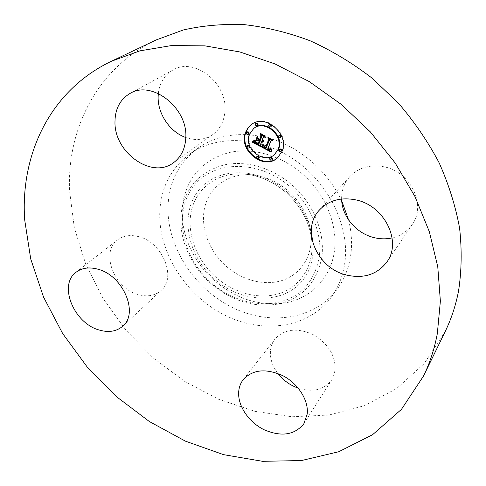 <?xml version="1.0" encoding="UTF-8"?>
<svg xmlns="http://www.w3.org/2000/svg" width="486" height="486" viewBox="0 0 486 486"><rect width="100%" height="100%" fill="white"/><g stroke="black" fill="none" stroke-linecap="round" stroke-linejoin="round"><path stroke-width="0.36" stroke-dasharray="2.43 1.82" d="M289.443 192.019C302.456 204.393 309.691 218.718 311.149 234.987C312.626 256.377 300.506 274.523 282.232 280.434C263.916 286.333 241.165 280.039 225.054 265.21C208.154 249.622 199.813 225.711 205.019 206.04C210.201 186.393 229.082 173.065 251.541 174.839C265.392 176.114 278.028 181.843 289.443 192.019M348.559 219.891C351.487 231.64 352.253 243.036 350.868 254.087C349.082 267.482 344.507 279.201 337.138 289.231C314.175 320.11 268.922 326.033 231.573 307.097C194.133 288.241 167.305 247.028 167.974 207.54C168.697 182.712 178.55 162.98 197.535 148.352C219.301 133.419 245.138 130.655 275.058 140.047C303.258 149.986 328.749 173.168 341.707 200.779M212.807 279.134C189.99 258.309 177.882 226.342 183.599 199.145C189.267 174.851 204.539 159.293 229.428 152.489C253.352 147.179 282.621 155.83 304.072 175.391C326.762 196.137 338.432 227.235 334.113 253.151C329.739 279.098 310.481 297.967 286.218 302.705C259.664 306.781 235.194 298.926 212.807 279.134M277.834 373.436C272.403 366.171 269.937 358.662 270.447 350.91C270.848 346.384 272.373 342.399 275.021 338.967C284.322 328.967 297.001 327.497 313.051 334.544C328.372 343.675 335.729 355.63 335.121 370.405L331.847 379.663C324.253 389.784 313.075 392.633 298.313 388.205M138.498 236.597C162.409 241.992 176.965 277.64 161.145 290.44C155.052 295.731 147.434 297.122 138.291 294.607C114.265 288.617 100.061 252.283 117.642 239.871C123.316 235.625 130.266 234.538 138.498 236.597M158.315 93.5C159.596 82.82 164.481 74.99 172.973 70.014C194.06 56.838 227.563 82.924 224.945 110.772C224.216 121.129 220.194 129.033 212.874 134.482C204.825 139.913 195.797 140.922 185.804 137.52M445.14 331.616L424.114 363.692L396.625 388.551L364.372 405.695L329.01 415.026L292.062 416.769L254.895 411.344L218.712 399.316L184.565 381.328L153.388 358.073L126.026 330.292L103.251 298.775L85.797 264.366L74.352 228.019L69.541 190.791C66.947 129.319 96.763 68.192 156.14 39.967M341.622 198.999C341.518 190.403 344.246 182.955 349.811 176.649C358.638 167.536 370.028 164.256 383.989 166.801C410.627 171.643 426.653 205.195 412.201 224.52C407.347 231.458 400.658 235.923 392.123 237.927M344.938 261.875C343.165 275.428 338.566 287.262 331.142 297.377C307.984 328.506 262.24 334.259 224.423 314.964C186.509 295.743 159.232 254.002 159.724 214.071C160.331 188.957 170.203 169.025 189.34 154.275C216.003 134.762 259.22 135.813 293.969 159.463C328.743 183.015 349.574 226.026 344.938 261.875M261.966 141.566L260.721 144.816L261.407 146.371L260.514 145.897M263.467 141.663L263.953 141.14L262.215 140.916L262.355 140.551L263.764 140.703L262.434 140.345L263.71 137.009M261.833 135.472L261.486 134.622L265.399 136.681L264.469 136.858M257.653 137.975L257.969 137.131L258.813 139.118L260.63 140.077M258.37 143.504L256.359 142.301L255.697 141.134L256.644 142.301L258.564 143.346L259.554 140.746M259.901 140.472L258.686 143.656L258.388 143.51M254.913 140.873L255.381 140.411L256.092 142.544L259.008 144.336M253.85 141.693L254.36 141.359M260.217 145.229L260.721 144.816M260.903 146.784L261.407 146.371M263.303 141.851L263.807 141.444M263.455 141.705L263.959 141.298M263.448 141.548L263.953 141.14M263.297 141.602L263.795 141.195M263.145 141.645L263.643 141.238M262.993 141.669L263.491 141.262M262.841 141.681L263.339 141.274M262.689 141.681L263.193 141.274M262.537 141.663L263.041 141.256M262.391 141.633L262.89 141.226M262.24 141.59L262.744 141.183M262.094 141.535L262.592 141.128M261.942 141.462L262.446 141.055M261.826 141.396L262.331 140.989M261.711 141.323L262.215 140.916M262.045 140.8L262.355 140.551M263.424 140.521L263.09 140.788M263.248 141.061L263.637 140.746M263.266 141.11L263.764 140.703M263.175 140.867L263.679 140.46M263.048 140.904L263.552 140.497M262.798 140.94L263.303 140.533M262.671 140.946L263.175 140.539M262.422 140.922L262.926 140.515M262.3 140.897L262.805 140.49M262.179 140.855L262.677 140.448M262.051 140.806L262.555 140.399M261.93 140.752L262.434 140.345M264.894 137.082L265.399 136.681M260.982 135.023L261.486 134.622M258.309 139.525L258.813 139.118M257.465 137.532L257.969 137.131M257.859 143.662L258.364 143.255M257.671 143.577L258.181 143.17M257.501 143.492L258.005 143.084M257.343 143.419L257.847 143.006M257.197 143.34L257.708 142.933M257.015 143.242L257.519 142.835M256.341 143.558L257.349 142.738M256.681 143.054L257.185 142.647M256.529 142.963L257.033 142.556M256.389 142.872L256.894 142.465M256.256 142.787L256.766 142.38M256.14 142.708L256.644 142.301M256.031 142.623L256.535 142.216M255.843 142.471L256.353 142.064M255.691 142.319L256.195 141.912M255.545 142.149L256.055 141.742M255.417 141.961L255.922 141.554M255.296 141.754L255.806 141.353M255.186 141.535L255.697 141.134M255.272 141.705L255.733 141.335M255.369 141.882L255.794 141.535M255.484 142.058L255.891 141.736M255.624 142.24L256.013 141.93M255.794 142.422L256.171 142.119M255.994 142.592L256.359 142.301M256.225 142.763L256.572 142.483M256.48 142.933L256.821 142.665M256.766 143.103L257.094 142.841M256.541 143.68L257.404 143.012M257.726 143.601L258.048 143.346M257.938 143.698L258.248 143.443M258.181 144.063L258.686 143.656M258.212 144.579L258.716 144.172M257.446 144.166L257.951 143.759M256.991 143.935L257.501 143.528M256.76 143.807L257.264 143.4M256.158 143.431L256.663 143.024M255.988 143.309L256.499 142.902M255.836 143.188L256.347 142.781M255.703 143.072L256.207 142.665M255.581 142.951L256.092 142.544M255.478 142.835L255.988 142.428M255.393 142.72L255.903 142.313M255.314 142.592L255.824 142.185M255.247 142.459L255.751 142.052M255.18 142.307L255.691 141.9M255.12 142.137L255.63 141.73M255.065 141.955L255.575 141.548M255.016 141.754L255.527 141.353M254.974 141.541L255.484 141.14M254.937 141.317L255.442 140.91M254.901 141.074L255.411 140.667M254.877 140.819L255.381 140.411M253.71 141.869L254.221 141.462M253.54 141.979L254.05 141.572M253.443 142.04L253.953 141.633M253.23 142.161L253.741 141.76M252.708 142.441L253.218 142.034M271.024 149.402L271.528 149.02L271.662 151.711L271.097 151.413M262.173 146.778L263.382 145.843M269.894 149.281L268.254 148.655L268.023 148.983L269.523 149.761L270.866 149.56M270.611 148.649L270.307 149.196M271.237 140.721L268.248 148.406L270.362 148.886M269.463 139.361L269.062 138.48L272.713 140.399L271.814 140.594M263.874 145.381L264.184 145.035L264.67 147.1L266.328 148.145M271.17 152.124L271.662 151.711M261.632 147.167L262.136 146.76M271.133 151.796L271.625 151.377M271.103 151.468L271.595 151.049M271.073 151.152L271.565 150.733M271.054 150.842L271.546 150.429M271.036 150.545L271.528 150.125M271.03 150.253L271.522 149.84M271.024 149.974L271.516 149.56M271.024 149.7L271.516 149.287M271.03 149.439L271.528 149.02M270.951 149.135L271.443 148.716M270.975 149.22L271.358 148.898M270.265 150.065L270.757 149.652M270.149 150.138L270.647 149.718M270.034 150.192L270.526 149.779M269.912 150.235L270.41 149.816M269.785 150.259L270.283 149.84M269.651 150.271L270.149 149.852M269.511 150.265L270.003 149.852M269.359 150.253L269.851 149.834M269.201 150.223L269.694 149.803M269.031 150.174L269.523 149.761M268.855 150.113L269.347 149.7M268.673 150.04L269.165 149.627M268.479 149.955L268.977 149.542M268.278 149.852L268.77 149.439M268.132 149.773L268.624 149.36M267.98 149.688L268.479 149.275M267.829 149.597L268.327 149.184M267.677 149.5L268.175 149.087M267.525 149.402L268.023 148.983M267.932 148.923L268.254 148.655M268.412 149.178L268.728 148.916M268.594 149.269L268.904 149.002M270.137 149.384L270.477 149.099M270.082 149.433L270.574 149.02M270.18 149.342L270.672 148.929M270.277 149.232L270.769 148.819M270.368 149.111L270.866 148.698M270.465 148.977L270.957 148.564M270.556 148.825L271.048 148.412M270.641 148.661L271.133 148.248M270.435 148.552L270.927 148.139M270.495 148.588L270.854 148.285M269.687 149.402L270.186 148.989M269.499 149.457L269.997 149.038M269.165 149.445L269.663 149.032M269.044 149.421L269.536 149.008M268.91 149.384L269.402 148.971M268.624 149.281L269.116 148.868M268.472 149.208L268.965 148.795M268.308 149.129L268.807 148.716M267.75 148.825L268.248 148.406M272.215 140.812L272.713 140.399M268.564 138.887L269.062 138.48M265.684 148.497L266.182 148.078M265.538 148.43L266.036 148.011M265.392 148.358L265.891 147.944M265.247 148.285L265.745 147.872M265.107 148.212L265.605 147.799M264.937 148.121L265.435 147.708M264.779 148.023L265.277 147.61M264.633 147.926L265.131 147.513M264.499 147.829L264.998 147.416M264.378 147.726L264.876 147.313M264.269 147.623L264.767 147.209M264.165 147.513L264.67 147.1M264.08 147.41L264.578 146.997M264.007 147.301L264.505 146.887M263.941 147.185L264.439 146.772M263.886 147.07L264.384 146.657M263.837 146.942L264.341 146.535M263.801 146.808L264.299 146.395M263.77 146.669L264.269 146.256M263.746 146.517L264.244 146.104M263.734 146.353L264.232 145.946M263.728 146.183L264.226 145.776M263.728 146.007L264.226 145.593M263.734 145.818L264.238 145.411M263.752 145.624L264.256 145.211M263.679 145.448L264.184 145.035M263.691 145.472L264.074 145.156M262.786 146.335L263.284 145.922M262.689 146.407L263.193 145.994M261.735 147.094L262.24 146.681M256.432 140.023L257.531 136.457L256.432 140.023L255.922 140.424M257.185 137.082L257.695 136.681M257.027 136.858L257.531 136.457M261.881 146.086L262.732 145.405M263.382 144.828L264.013 144.549L262.64 145.824M261.322 146.42L261.826 146.013M262.367 146.061L262.865 145.654M262.568 145.891L263.072 145.478M262.78 145.703L263.284 145.29M262.999 145.49L263.503 145.083M263.23 145.265L263.728 144.852M263.515 144.962L264.013 144.549M263.333 144.779L263.837 144.372M262.033 145.97L262.531 145.563M261.839 146.11L262.343 145.697M261.662 146.231L262.161 145.818M261.486 146.335L261.99 145.922M252.86 141.39L254.403 140.345M254.652 140.132L255.229 139.84L254.233 140.788M252.289 141.657L252.799 141.25M253.984 141.007L254.494 140.606M254.19 140.831L254.7 140.43M254.385 140.648L254.895 140.241M254.561 140.448L255.071 140.047M254.719 140.241L255.229 139.84M254.597 140.047L255.107 139.646M254.621 140.09L254.956 139.828M253.668 140.91L254.178 140.503M253.431 141.068L253.941 140.661M253.17 141.219L253.68 140.819M252.896 141.371L253.406 140.964M252.599 141.517L253.109 141.11M265.824 147.398L264.396 145.928L266.024 147.228L269.044 139.464L268.339 137.331L272.525 139.786L268.697 137.775L269.305 139.525L266.188 147.58L265.903 147.434M263.941 146.401L264.408 146.019M263.898 146.341L264.396 145.928M264.032 146.523L264.445 146.183M264.123 146.644L264.493 146.335M264.226 146.76L264.566 146.474M264.791 147.246L265.107 146.985M264.9 147.319L265.222 147.051M265.149 147.465L265.465 147.203M265.453 147.61L265.757 147.361M265.69 147.993L266.188 147.58M268.807 139.932L269.305 139.525M268.387 138.024L268.697 137.775M272.032 140.199L272.525 139.786M271.929 139.889L272.421 139.482M267.841 137.738L268.339 137.331M268.734 139.713L269.044 139.464M265.405 147.592L265.903 147.179M265.18 147.483L265.678 147.07M264.864 147.294L265.362 146.887M264.718 147.197L265.216 146.784M264.208 146.742L264.706 146.329M264.098 146.614L264.597 146.201M263.995 146.48L264.493 146.067M260.004 139.221L258.57 138.212L260.192 139.069L261.462 135.746L260.709 133.316L265.435 136.056L261.073 133.759L261.693 135.758L260.314 139.379L260.022 139.227M258.406 138.796L258.722 138.54M258.066 138.613L258.57 138.212M259.81 139.786L260.314 139.379M261.189 136.159L261.693 135.758M260.757 134.008L261.073 133.759M264.931 136.457L265.435 136.056M264.815 136.141L265.313 135.74M260.198 133.711L260.709 133.316M261.14 136.001L261.462 135.746M277.749 157.634L282.421 151.122C290.434 133.972 265.514 112.515 251.56 124.465L251.305 124.665M254.129 128.164L249.901 133.954C243.881 147.938 264.232 164.39 274.961 154.135M257.349 156.152L257.07 156.553C257.064 157.974 257.695 158.491 258.965 158.102M247.222 131.925L246.894 132.368C246.876 133.778 247.495 134.312 248.759 133.96M247.769 145.557L247.465 145.976C247.453 147.386 248.079 147.908 249.336 147.55M269.523 124.465L269.201 124.908C269.171 126.36 269.809 126.895 271.115 126.512M256.177 123.116L255.843 123.572C255.812 124.999 256.438 125.534 257.72 125.181M279.644 149.117L279.371 149.512C279.353 150.976 280.003 151.492 281.315 151.073M270.495 157.683L270.222 158.065C270.216 159.511 270.854 160.028 272.148 159.615M279.31 135.308L279.007 135.722C278.982 137.192 279.632 137.72 280.951 137.307M291.788 188.258C260.46 159.286 213.494 159.754 193.598 186.26C173.204 212.37 181.661 255.782 209.831 281.516C237.715 307.571 281.09 311.824 304.461 288.174C313.938 277.804 319.423 263.928 319.946 248.267C319.46 227.09 309.072 204.673 291.788 188.258M293.544 186.345C273.697 168.229 246.675 160.082 224.55 164.827C201.52 170.944 187.371 185.239 182.104 207.71C176.795 232.885 188.1 262.671 209.387 282.099C230.279 300.567 253.03 307.905 277.64 304.121C301.599 298.623 316.271 283.326 321.641 258.23C325.462 234.264 314.533 205.56 293.544 186.345M287.894 192.687C316.647 218.682 321.24 262.428 299.625 283.733C278.417 305.445 238.662 301.715 213.081 277.816C187.225 254.214 179.626 214.393 198.385 190.664C216.695 166.564 259.439 166.358 287.894 192.687M214.678 276.078C232.855 292.821 258.461 300.087 279.158 293.611C299.813 287.123 313.616 266.741 311.945 242.465C310.293 223.985 302.049 207.68 287.208 193.556C274.177 181.946 259.797 175.416 244.075 173.97C218.579 171.971 197.395 187.153 191.739 209.338C186.053 231.567 195.609 258.467 214.678 276.078M257.294 143.388L257.623 143.127M257.513 143.498L257.835 143.236M253.109 142.228L253.619 141.821M252.981 142.301L253.492 141.894M252.848 142.368L253.358 141.961M243.261 379.609L275.021 338.967M303.89 423.664L331.847 379.663M122.794 326.13L161.145 290.44M76.12 272.203L117.642 239.871M173.563 162.664L212.874 134.482M129.975 93.482L172.973 70.014M331.142 297.377L337.138 289.231M189.34 154.275L197.535 148.352M319.624 209.806L349.811 176.649M386.935 261.911L412.201 224.52M286.218 302.705L277.64 304.121C252.92 307.905 230.145 300.579 209.32 282.141C188.088 262.75 176.789 233.037 182.104 207.71L183.599 199.145M251.541 174.839L244.075 173.97C259.737 175.397 274.11 181.928 287.183 193.562C302.061 207.741 310.311 224.046 311.945 242.465L311.149 234.987M277.998 157.428L277.512 157.853M251.56 124.465L251.043 124.853"/><path stroke-width="0.73" d="M341.707 200.779L348.559 219.891M238.681 392.002C239.015 387.275 240.54 383.144 243.261 379.609C252.866 369.36 266.207 368.127 283.277 375.909C298.428 383.904 308.792 400.555 307.201 414.06L303.89 423.664C294.668 435.104 281.376 437.114 264.026 429.709C248.735 422.194 237.727 405.932 238.681 392.002M298.313 388.205C290.057 385.252 283.235 380.331 277.834 373.436M97.82 269.183C122.964 275.337 139.039 313.093 122.794 326.13C116.555 331.525 108.639 332.807 99.041 329.976C73.854 323.172 58.12 284.887 76.12 272.203C81.934 267.865 89.169 266.857 97.82 269.183M185.804 137.635C185.251 148.649 181.169 156.99 173.563 162.664C152.094 179.528 114.107 152.677 114.975 121.792C115.133 108.821 120.139 99.387 129.975 93.482C151.911 79.692 187.985 108.001 185.804 137.635M185.804 137.52C170.057 132.089 157.677 113.991 158.126 96.793L158.315 93.5M111.494 61.212L156.14 39.967L183.277 29.98C202.765 25.527 223.238 23.759 244.701 24.677C266.486 27.21 288.301 32.58 310.147 40.788C331.701 50.593 352.192 62.925 371.614 77.803L398.277 103.008C414.303 121.634 427.911 141.548 439.107 162.755C448.748 184.382 455.582 206.198 459.604 228.213C461.986 250.023 461.627 271.018 458.517 291.193C455.686 305.676 451.227 319.15 445.14 331.616L423.488 376.067L401.472 409.327L372.586 434.703L338.675 451.767L301.49 460.54L262.634 461.323L223.53 454.647L185.415 441.148L149.36 421.532L116.318 396.54L87.152 366.936L62.664 333.536L43.6 297.207L30.709 258.91L24.671 219.733C20.272 155.101 49.554 90.7 111.494 61.212L139.919 50.854L171.315 45.587L204.934 45.86L239.841 51.953L274.985 63.921L309.218 81.581L341.379 104.472L370.35 131.9L395.148 162.956L414.977 196.557L429.284 231.561L437.765 266.796L440.377 301.156L437.321 333.651C434.448 348.924 429.837 363.06 423.488 376.067M392.123 237.927C386.248 239.209 380.265 239.118 374.165 237.636C356.232 233.468 341.755 216.325 341.622 198.999M346.53 275.064C316.89 268.333 300.33 229.58 319.624 209.806C328.888 200.262 340.996 196.964 355.959 199.922C384.535 205.548 402.153 241.664 386.935 261.911C377.215 274.541 363.747 278.928 346.53 275.064M245.558 132.332L247.787 128.164L251.043 124.853C265.004 112.898 289.954 134.379 281.941 151.541L277.512 157.853C263.922 170.999 237.958 150.168 245.558 132.332M249.385 134.349L253.619 128.559C264.584 119.04 284.328 135.91 278.047 149.488L274.475 154.56C263.74 164.821 243.365 148.352 249.385 134.349M261.735 147.094L263.679 145.448L264.08 147.41L265.83 148.558L269.177 140.229L268.564 138.887L272.215 140.812L270.745 141.128L267.75 148.825L269.287 149.463L270.556 148.825L269.56 149.688L267.762 149.068L267.525 149.402L269.651 150.271L270.951 149.135L271.17 152.124L261.735 147.094M261.486 146.335L263.515 144.962L261.486 146.335M263.995 146.48L265.526 147.641L268.545 139.871L267.841 137.738L271.929 139.889L268.199 138.176L268.807 139.932L265.69 147.993L263.995 146.48M252.708 142.441L254.877 140.819L255.581 142.951L258.497 144.743L259.876 141.134L259.39 140.879L258.181 144.063L256.061 142.896L255.186 141.535L256.14 142.708L258.06 143.753L259.196 140.77L257.999 140.138L256.237 140.776L257.465 137.532L258.309 139.525L260.125 140.484L261.614 136.572L260.982 135.023L264.894 137.082L263.205 137.41L261.93 140.752L263.266 141.11L261.851 140.958L261.711 141.323L263.455 141.705L262.586 142.179L261.462 141.973L260.217 145.229L260.903 146.784L252.708 142.441M252.599 141.517L254.597 140.047L253.759 141.177L252.599 141.517M257.027 136.858L255.922 140.424L257.027 136.858M259.688 139.47L260.952 136.147L260.198 133.711L264.931 136.457L260.563 134.16L261.189 136.159L259.81 139.786L258.066 138.613L259.688 139.47L260.034 139.196M256.565 156.972L256.845 156.571C258.121 156.188 258.752 156.711 258.74 158.132L258.461 158.527C257.191 158.916 256.559 158.393 256.565 156.972M246.378 132.763L246.7 132.32C247.963 131.973 248.583 132.508 248.565 133.917L248.243 134.361C246.979 134.707 246.359 134.179 246.378 132.763M246.949 146.383L247.253 145.964C248.51 145.606 249.136 146.128 249.124 147.537L248.82 147.957C247.562 148.321 246.937 147.799 246.949 146.383M268.703 125.297L269.025 124.853C270.331 124.477 270.963 125.017 270.933 126.469L270.617 126.907C269.311 127.289 268.673 126.755 268.703 125.297M255.326 123.96L255.66 123.505C256.942 123.152 257.568 123.693 257.537 125.121L257.209 125.57C255.928 125.929 255.302 125.388 255.326 123.96M281.102 151.103L280.829 151.492C279.517 151.911 278.867 151.395 278.885 149.931L279.158 149.536C280.477 149.117 281.121 149.639 281.102 151.103M271.929 159.657L271.662 160.04C270.368 160.453 269.724 159.937 269.73 158.491L270.003 158.102C271.297 157.695 271.941 158.211 271.929 159.657M280.756 137.301L280.458 137.714C279.14 138.127 278.496 137.599 278.521 136.129L278.818 135.709C280.136 135.308 280.78 135.837 280.756 137.301M262.962 142.07L263.455 141.675L261.966 141.566L261.462 141.973M264.469 136.858L263.205 137.41M260.125 140.484L262.118 136.171L261.833 135.472M259.554 140.746L259.7 140.369L258.503 139.737L256.742 140.369L257.653 137.975M258.497 144.743L260.381 140.727L259.901 140.472L259.39 140.879M253.85 141.766L254.403 141.28M260.514 145.897L253.34 142.1M261.705 142.07L262.209 141.663M261.942 142.137L262.446 141.73M262.167 142.179L262.671 141.772M262.379 142.191L262.883 141.784M262.586 142.179L263.09 141.772M262.78 142.137L263.284 141.73M262.586 141.195L262.92 140.928M262.726 141.207L263.126 140.879M262.865 141.201L263.199 140.928M261.614 136.572L262.118 136.171M256.237 140.776L256.742 140.369M257.999 140.138L258.503 139.737M259.196 140.77L259.7 140.369M258.06 143.753L258.406 143.473M259.876 141.134L260.381 140.727M254.3 141.383L254.804 140.976M254.196 141.475L254.707 141.068M254.099 141.56L254.609 141.153M254.014 141.633L254.524 141.226M271.097 151.413L262.173 146.778M270.374 149.98L271.024 149.402M270.307 149.196L269.894 149.281L270.611 148.649L270.125 149.056M271.814 140.594L270.745 141.128M265.83 148.558L269.669 139.822L269.463 139.361M262.877 146.256L263.369 145.788M270.678 149.627L271.006 149.348M270.581 149.761L271.018 149.39M270.477 149.876L270.969 149.463M269.317 149.694L269.651 149.415M269.444 149.7L269.937 149.281M269.56 149.688L270.052 149.269M269.779 149.627L270.271 149.214M269.882 149.579L270.24 149.275M270.204 148.947L270.581 148.631M270.04 149.153L270.532 148.734M269.177 140.229L269.669 139.822M263.272 145.897L263.716 145.527M263.169 145.994L263.673 145.581M263.072 146.086L263.576 145.672M262.975 146.177L263.479 145.764M255.764 140.199L256.116 139.919M262.64 145.824L261.881 146.086M262.865 145.247L262.227 145.818M261.48 146.632L261.978 146.219M261.638 146.559L262.142 146.146M261.808 146.462L262.312 146.049M261.984 146.347L262.489 145.934M262.173 146.213L262.598 145.867M262.647 145.454L263.145 145.047M262.434 145.642L262.932 145.235M254.233 140.788L252.86 141.39M253.892 140.746L254.652 140.132M252.38 141.863L252.89 141.456M252.69 141.742L253.2 141.341M252.981 141.614L253.492 141.213M253.255 141.481L253.765 141.074M253.516 141.329L254.026 140.928M253.759 141.177L254.208 140.819M254.281 140.405L254.64 140.12M254.093 140.582L254.603 140.175M265.526 147.641L265.964 147.282M251.305 124.665L248.206 127.909L246.074 131.937C238.547 149.597 264.044 170.379 277.749 157.634M274.475 154.56L278.539 149.068C284.814 135.503 265.095 118.651 254.129 128.164L253.619 128.559M258.461 158.527L259.245 157.713C259.251 156.292 258.619 155.769 257.349 156.152L256.845 156.571M248.243 134.361L249.081 133.522C249.099 132.107 248.48 131.578 247.222 131.925L246.7 132.32M248.82 147.957L249.634 147.13C249.646 145.721 249.026 145.199 247.769 145.557L247.253 145.964M270.617 126.907L271.431 126.074C271.467 124.623 270.83 124.088 269.523 124.465L269.025 124.853M257.209 125.57L258.048 124.726C258.078 123.298 257.452 122.764 256.177 123.116L255.66 123.505M280.829 151.492L281.588 150.684C281.607 149.22 280.963 148.698 279.644 149.117L279.158 149.536M271.662 160.04L272.415 159.232C272.427 157.792 271.789 157.27 270.495 157.683L270.003 158.102M280.458 137.714L281.242 136.894C281.273 135.43 280.629 134.901 279.31 135.308L278.818 135.709M257.945 143.947L258.345 143.631M254.512 141.177L254.883 140.879"/></g></svg>
